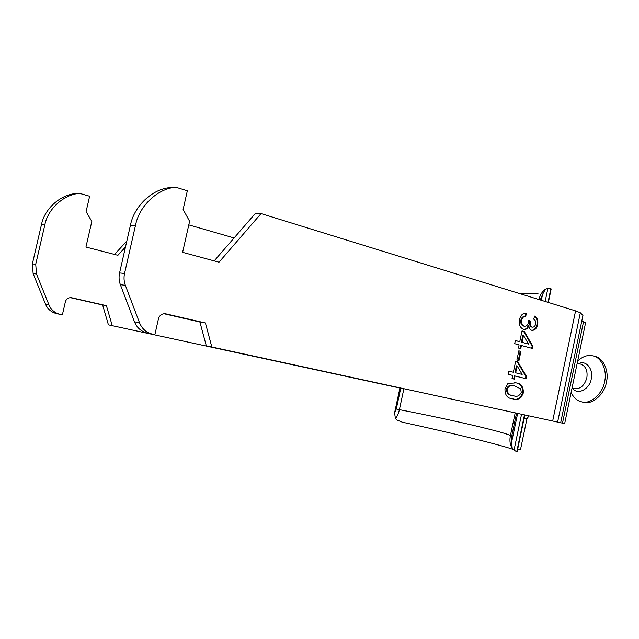 <?xml version="1.0" encoding="UTF-8"?>
<svg xmlns="http://www.w3.org/2000/svg" width="639" height="639" viewBox="0 0 639 639"><rect width="100%" height="100%" fill="white"/><g stroke="black" fill="none" stroke-linecap="round" stroke-linejoin="round"><path stroke-width="0.96" d="M399.91 388.041L108.414 324.852L102.631 305.003L106.417 305.666L71.576 297.734C68.469 297.423 66.408 298.764 65.386 301.768L62.374 314.867L59.778 314.3C54.706 312.918 51.112 309.803 48.987 304.947L36.495 274.003L35.728 264.25L44.85 224.808C47.949 208.665 63.884 194.44 79.555 193.337L89.628 196.245L86.089 211.653L91.824 221.421L85.945 247.045L117.895 255.312L125.484 246.981M108.414 324.852L112.232 325.674L106.417 305.666M70.234 297.63L102.631 305.003M206.301 345.827L199.911 322.032L205.423 322.991L211.836 347.009L206.301 345.827L564.668 423.617L211.836 347.009M205.423 322.991L165.621 313.805C162.058 313.461 159.67 315.115 158.464 318.765L154.878 334.66L151.898 334.005C146.067 332.408 141.946 328.67 139.534 322.799L125.356 285.321L120.372 284.69L134.462 321.8C136.858 327.615 140.955 331.314 146.746 332.903L154.878 334.66M163.872 313.717L199.911 322.032M112.232 325.674L399.918 388.033M234.098 237.956L188.801 224.88M79.555 193.337L75.897 193.569C60.314 194.663 44.49 208.777 41.423 224.784L32.365 263.899L33.132 273.572L45.553 304.268C47.661 309.084 51.24 312.183 56.28 313.549L62.374 314.867M126.841 241.007L114.573 254.458M175.805 187.227L170.429 187.562C152.537 188.817 134.094 205.918 130.404 225.383L135.484 225.415C139.214 205.75 157.793 188.481 175.805 187.227L187.339 190.789L183.129 209.456L189.607 221.302L182.618 252.341L219.009 262.198L261.063 213.594L575.571 310.881L580.332 312.775L582.944 315.434L582.632 316.944M135.484 225.415L124.549 273.46C123.67 277.518 123.934 281.472 125.356 285.321M525.522 313.206L526.224 313.27L525.785 316.513L525.09 316.433C522.998 316.257 521.6 317.495 520.881 320.131C520.418 323.222 521.272 325.195 523.453 326.042L524.299 326.162M526.224 313.27C522.886 313.03 520.649 315.099 519.515 319.492C518.716 324.5 520.026 327.767 523.461 329.285L523.996 329.404C526.121 329.66 527.742 328.494 528.852 325.906C529.108 328.222 530.043 329.684 531.68 330.275L532.127 330.363C534.923 330.283 536.76 328.358 537.639 324.58C538.31 320.554 537.303 317.719 534.611 316.089L533.725 319.173C535.354 320.059 535.969 321.697 535.586 324.093C535.099 326.146 534.092 327.168 532.559 327.168L532.263 327.104C530.522 326.209 529.939 324.404 530.506 321.705L530.626 321.257L528.637 320.331L528.453 322.447C527.806 325.019 526.512 326.273 524.555 326.209L524.148 326.122C521.967 325.275 521.112 323.302 521.584 320.211C522.295 317.567 523.7 316.337 525.785 316.513M519.763 341.697L515.354 340.499L514.683 343.686L519.1 344.876L518.429 348.055L520.745 348.67L521.408 345.499L532.399 348.463L532.862 346.258L524.339 331.545L522.031 330.898L519.763 341.697L515.33 340.587M518.82 350.843L520.905 351.394L518.972 360.596L516.887 360.061L518.82 350.843M513.349 372.241L508.908 371.139L508.237 374.334L512.686 375.428L512.015 378.615L514.339 379.175L515.01 375.996L526.065 378.703L526.528 376.499L517.941 362.009L515.625 361.41L513.349 372.241L508.9 371.187M515.873 382.889L507.917 383.52L504.978 388.68C504.802 395.03 507.326 398.401 512.534 398.784C517.398 400.661 520.993 398.72 523.325 392.961C523.517 386.699 521.033 383.336 515.873 382.889L515.178 382.761C520.338 383.216 522.822 386.571 522.63 392.833C520.625 398.249 517.366 400.254 512.869 398.856M130.404 225.383L119.573 272.949C118.694 276.959 118.966 280.872 120.372 284.69M261.063 213.594L255.169 213.674L214.193 260.888M518.804 350.923L520.21 351.298L518.293 360.42M520.21 351.298L520.905 351.394M513.213 395.605C509.491 395.565 507.454 393.424 507.094 389.167C508.852 385.644 511.304 384.558 514.435 385.892L520.721 388.871L521.264 392.442C519.347 396.1 516.719 397.17 513.373 395.637L512.526 395.469C508.804 395.429 506.767 393.289 506.407 389.039C508.125 385.549 510.529 384.446 513.62 385.74M581.809 320.93L585.548 322.943M507.094 389.167L506.407 389.039M513.732 395.717L512.526 395.469M514.331 382.577L515.178 382.761M523.325 392.961L522.63 392.833M522.167 374.422L515.673 372.817L517.119 365.931L522.167 374.422L515.673 372.817M514.986 372.697L516.432 365.82L517.119 365.931M515.01 375.996L514.315 375.876L513.66 379.015M515.609 361.482L517.255 361.898L525.833 376.379L525.386 378.536M525.833 376.379L526.528 376.499M517.255 361.898L517.941 362.009M528.525 344.086L522.079 342.328L523.517 335.459L528.525 344.086L522.079 342.328M521.376 342.232L522.822 335.371L523.517 335.459M521.408 345.499L520.713 345.403L520.066 348.495M522.007 331.002L523.645 331.465L532.159 346.162L531.72 348.279M532.159 346.162L532.862 346.258M523.645 331.465L524.339 331.545M528.852 325.906L528.157 325.826C527.183 328.166 525.737 329.349 523.82 329.373M534.524 316.409C536.792 318.19 537.599 320.882 536.936 324.508C536.153 327.999 534.468 329.932 531.872 330.315M528.637 320.578L529.931 321.177L529.811 321.625C529.236 324.324 529.819 326.13 531.568 327.024L532.271 327.104M525.09 316.433L525.522 313.214M536.936 324.508L537.639 324.58M531.568 327.024L532.263 327.104M529.811 321.625L530.506 321.705M529.931 321.177L530.626 321.257M523.453 326.042L524.148 326.122M520.881 320.131L521.584 320.211M399.958 387.833L394.582 412.858L395.413 418.577L396.931 419.983L402.195 422.147C450.168 432.627 497.406 444.073 512.526 449.177L513.261 449.433M521.56 414.208L514.036 450.144L516.751 451.773L517.39 451.286M518.357 293.181L538.062 293.812M550.738 291.017L550.898 288.501L547.887 288.381L545.147 301.472M524.164 418.114L526.951 418.713L529.084 415.837M517.654 449.241L520.466 449.768L526.951 418.713M547.887 288.381L545.307 289.307L542.551 294.459L541.337 300.29M521.208 396.356L520.945 397.618M517.654 413.361L511.647 442.012L512.19 448.243L514.036 450.144M395.413 418.577C397.138 416.636 398.472 413.657 399.399 409.655L403.896 388.688M394.582 412.858L396.3 408.952L399.399 409.655C453.203 420.047 504.93 432.276 510.425 435.606M571.114 392.538C573.718 397.817 577.233 400.925 581.65 401.843C590.005 404.806 602.889 393.76 604.582 381.659C607.449 370.884 601.491 357.249 593.096 355.923C588.136 354.573 582.992 356.243 577.672 360.923M581.65 401.843L583.495 402.282C591.858 405.246 604.734 394.215 606.427 382.13C609.286 371.379 603.32 357.76 594.925 356.434L594.214 356.266M575.571 310.881L552.687 420.949M124.549 273.46L119.573 272.949M147.154 332.999L152.306 334.101M134.462 321.8L139.534 322.799M44.85 224.808L41.423 224.784M35.728 264.25L32.365 263.899M36.495 274.003L33.132 273.572M48.987 304.947L45.553 304.268M60.13 314.38L56.623 313.629M583.559 321.601L562.496 423.138M580.332 312.775L557.647 422.028M550.898 288.501L547.998 302.351M524.475 414.839L516.751 451.773M542.551 294.459L540.251 299.955M519.731 397.905L519.603 398.488M516.544 413.121L511.535 437.004L511.647 442.012M396.3 408.952L400.797 388.017M511.535 437.004L510.21 436.629L515.202 412.826M540.442 299.044L538.941 299.547M577.201 363.168L580.723 364.11C585.771 366.139 587.808 370.724 586.834 377.873C584.517 385.533 580.436 389.135 574.597 388.68L574.381 388.624M572.464 388.153C577.744 396.028 590.061 388.496 591.259 378.887C593.783 370.277 586.514 359.589 578.822 363.607M151.898 334.005L146.746 332.903M59.778 314.3L56.28 313.549M564.668 423.617L585.588 322.743M560.683 422.699L582.944 315.434M512.686 395.501L513.373 395.637M515.218 382.745L514.531 382.617M532.559 327.168L531.864 327.088M524.555 326.209L523.86 326.13M517.135 451.709L524.827 414.919M548.35 302.463L551.145 289.076M511.927 447.787C510.122 444.832 509.547 441.118 510.21 436.645M544.779 289.731C542.112 291.759 540.195 294.891 539.028 299.108M593.096 355.923L594.925 356.434M572.049 388.049L574.597 388.68"/></g></svg>

